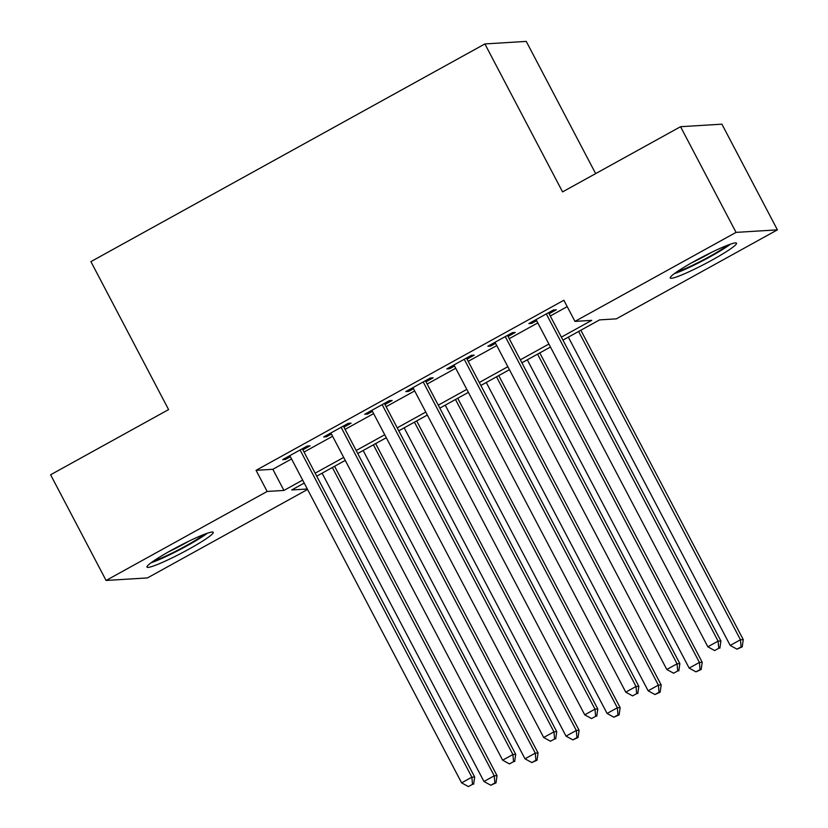 <?xml version="1.0" encoding="UTF-8"?>
<svg xmlns="http://www.w3.org/2000/svg" width="828" height="828" viewBox="0 0 828 828"><rect width="100%" height="100%" fill="white"/><g stroke="black" fill="none" stroke-linecap="round" stroke-linejoin="round"><path stroke-width="1.24" d="M171.396 550.247A37.426 3.664 -27.7 0 1 213.251 532.321A37.426 3.664 -27.7 0 1 188.836 549.181A37.426 3.664 -27.7 0 1 146.98 567.108A37.426 3.664 -27.7 0 1 171.396 550.247M694.651 261.13A37.426 3.664 -27.7 0 1 736.506 243.204A37.426 3.664 -27.7 0 1 712.09 260.064A37.426 3.664 -27.7 0 1 670.235 277.991A37.426 3.664 -27.7 0 1 694.651 261.13M595.653 173.611L526.246 41.4L484.887 43.936L90.904 261.627L168.591 409.581L50.601 474.775L106.087 580.459L267.165 491.459L283.932 490.435L302.655 480.085M484.887 43.936L562.564 191.889L680.554 126.705L721.912 124.169L777.399 229.853L616.322 318.852L599.555 319.887L562.947 340.111M307.571 489.451L147.446 577.923L106.087 580.459M302.872 449.811L310.055 445.847L307.26 446.013L282.638 459.623L285.432 459.447L290.38 456.714M343.92 427.134L351.093 423.17L348.298 423.336L323.676 436.946L326.47 436.77L331.417 434.038M384.958 404.457L392.141 400.493L389.346 400.659L364.724 414.269L367.518 414.093L372.455 411.361M425.996 381.78L433.179 377.816L430.384 377.992L405.761 391.592L408.556 391.427L413.503 388.694M467.033 359.114L474.216 355.14L471.422 355.315L446.799 368.915L449.594 368.75L454.541 366.017M508.071 336.437L515.254 332.463L512.46 332.639L487.837 346.239L490.631 346.073L495.579 343.341M561.384 337.131L591.73 320.364L574.963 321.388L563.858 300.253L256.069 470.325L272.836 469.29L291.549 458.95M304.052 452.047L332.597 436.273M345.09 429.37L373.635 413.596M386.127 406.693L414.673 390.919M427.165 384.016L455.71 368.253M468.203 361.339L496.748 345.576M509.251 338.673L537.786 322.899M550.289 315.996L567.211 306.639M549.109 313.76L556.292 309.786L553.497 309.962L528.875 323.562L531.669 323.396L536.616 320.664M680.554 126.705L736.04 232.389L777.399 229.853M256.069 470.325L267.165 491.459M574.963 321.388L736.04 232.389M315.147 473.181L343.692 457.418M356.185 450.504L384.73 434.741M397.223 427.838L425.768 412.065M438.26 405.161L466.806 389.388M479.308 382.484L507.843 366.711M520.346 359.807L548.892 344.034M304.218 483.066L291.756 489.948L307.333 488.996M550.454 347.015L521.909 362.788M509.417 369.692L480.871 385.465M468.369 392.368L439.834 408.142M427.331 415.045L398.785 430.808M386.293 437.722L357.748 453.485M345.255 460.389L316.71 476.162M272.836 469.29L283.932 490.435M531.11 322.33L531.669 323.396M490.072 345.007L490.631 346.073M449.035 367.684L449.594 368.75M407.997 390.361L408.556 391.427M366.959 413.037L367.518 414.093M325.911 435.714L326.47 436.77M284.873 458.381L285.432 459.447M546.314 313.926L718.104 641.131L707.847 646.803L536.058 319.598M548.55 312.694L720.898 640.965L718.104 641.131L718.745 648.272L714.647 650.549L718.745 648.272M719.863 648.21L720.898 640.965M707.847 646.803L714.647 650.549M568.339 337.131L730.203 645.426L740.46 639.765L743.254 639.589L580.832 330.227M741.101 646.906L737.003 649.173L742.23 646.834L741.101 646.906L740.46 639.765L578.596 331.459M737.003 649.173L730.203 645.426M743.254 639.589L742.23 646.834M727.688 245.171A32.385 3.167 -27.7 0 1 709.141 256.752A32.385 3.167 -27.7 0 1 676.859 271.863M691.67 262.797A29.984 2.939 152.3 0 0 707.474 254.672A29.984 2.939 152.3 0 0 711.821 252.219M674.323 273.664A37.177 3.643 152.3 0 0 710.258 256.69A37.177 3.643 152.3 0 0 730.617 244.105M204.433 534.288A32.385 3.167 -27.7 0 1 158.127 559.355A32.385 3.167 -27.7 0 1 153.615 560.98M168.415 551.914A29.984 2.939 152.3 0 0 188.577 541.336M151.069 562.781A37.177 3.643 152.3 0 0 155.126 561.291A37.177 3.643 152.3 0 0 207.373 533.222M505.277 336.603L677.066 663.808L666.799 669.479L495.02 342.274M507.512 335.371L679.86 663.632L677.066 663.808L677.708 670.949L673.609 673.216L677.708 670.949M678.825 670.887L679.86 663.632M666.799 669.479L673.609 673.216M464.239 359.28L636.028 686.484L625.761 692.156L453.982 364.951M466.474 358.048L638.823 686.308L636.028 686.484L636.67 693.626L632.561 695.893L636.67 693.626M637.788 693.564L638.823 686.308M625.761 692.156L632.561 695.893M423.201 381.956L594.98 709.161L584.723 714.833L412.944 387.628M425.437 380.725L597.775 708.985L594.98 709.161L595.632 716.303L591.523 718.569L595.632 716.303M596.75 716.241L597.775 708.985M584.723 714.833L591.523 718.569M382.163 404.633L553.942 731.838L543.685 737.5L371.896 410.305M384.399 403.402L556.737 731.662L553.942 731.838L554.594 738.98L550.485 741.246L554.594 738.98M555.712 738.907L556.737 731.662M543.685 737.5L550.485 741.246M527.301 359.807L689.165 668.103L699.422 662.441L702.216 662.265L539.794 352.904M700.064 669.583L695.965 671.85L701.181 669.51L700.064 669.583L699.422 662.441L537.558 354.136M695.965 671.85L689.165 668.103M702.216 662.265L701.181 669.51M486.264 382.484L648.127 690.78L658.384 685.118L661.179 684.942L498.756 375.581M659.026 692.26L654.927 694.526L660.144 692.187L659.026 692.26L658.384 685.118L496.521 376.812M654.927 694.526L648.127 690.78M661.179 684.942L660.144 692.187M445.226 405.161L607.079 713.457L617.346 707.785L620.141 707.619L457.718 398.258M617.988 714.937L613.89 717.203L619.106 714.864L617.988 714.937L617.346 707.785L455.483 399.489M613.89 717.203L607.079 713.457M620.141 707.619L619.106 714.864M404.178 427.838L566.041 736.133L576.309 730.462L579.103 730.296L416.681 420.924M576.95 737.613L572.841 739.88L578.068 737.541L576.95 737.613L576.309 730.462L414.445 422.166M572.841 739.88L566.041 736.133M579.103 730.296L578.068 737.541M341.126 427.31L512.905 754.515L502.648 760.176L330.858 432.982M343.361 426.068L515.699 754.339L512.905 754.515L513.557 761.656L509.448 763.923L513.557 761.656M514.674 761.584L515.699 754.339M502.648 760.176L509.448 763.923M363.14 450.504L525.004 758.81L535.261 753.138L538.055 752.973L375.643 443.601M535.913 760.29L531.804 762.557L537.03 760.218L535.913 760.29L535.261 753.138L373.407 444.843M531.804 762.557L525.004 758.81M538.055 752.973L537.03 760.218M300.078 449.987L471.867 777.192L461.61 782.853L289.821 455.648M302.313 448.745L474.661 777.016L471.867 777.192L472.509 784.333L468.41 786.6L472.509 784.333M473.626 784.261L474.661 777.016M461.61 782.853L468.41 786.6M322.102 473.181L483.966 781.487L494.223 775.815L497.017 775.65L334.595 466.278M494.875 782.967L490.766 785.234L495.993 782.895L494.875 782.967L494.223 775.815L332.359 467.52M490.766 785.234L483.966 781.487M497.017 775.65L495.993 782.895"/></g></svg>
